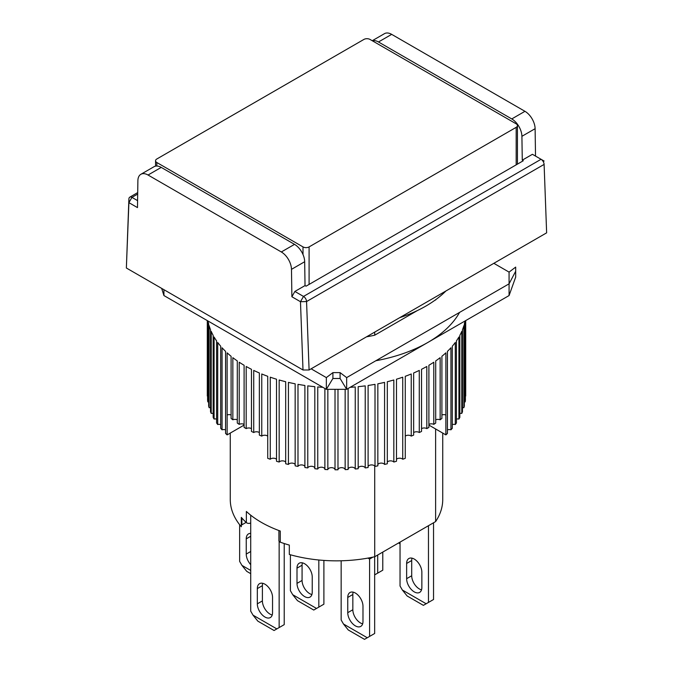 <?xml version="1.0" encoding="UTF-8"?>
<svg xmlns="http://www.w3.org/2000/svg" width="673" height="673" viewBox="0 0 673 673"><rect width="100%" height="100%" fill="white"/><g stroke="black" fill="none" stroke-linecap="round" stroke-linejoin="round"><path stroke-width="1.01" d="M535.523 156.094L535.111 128.694A14.36 8.286 -120 0 0 524.957 111.314L511.766 118.936A14.36 8.286 60 0 1 521.912 136.308L522.273 160.166L532.419 154.302L541.058 159.291A4.307 2.49 -120 0 1 544.104 164.414L546.636 232.841L309.092 369.982L306.56 301.554L544.104 164.414L546.636 232.841M303.001 369.982L300.469 301.706L291.889 296.751L291.476 269.351A14.36 8.286 -120 0 0 281.322 251.971L148.043 175.022A14.36 8.286 -120 0 0 140.859 174.307A14.36 8.286 -120 0 0 137.889 180.675L137.477 207.604L128.896 202.649L128.896 198.981L126.364 268.005L303.001 369.982L309.092 369.982M524.957 111.314L391.678 34.365A14.36 8.286 -120 0 0 384.493 33.65L372.245 40.725M128.896 198.981A4.307 2.49 60 0 1 129.788 197.164A4.307 2.49 60 0 1 131.942 197.374L128.896 202.649L126.364 268.005M372.388 40.809A14.36 8.286 60 0 1 378.478 41.978L391.678 34.365M511.766 118.936L378.478 41.978M541.058 159.291L544.104 161.049L541.058 159.291L303.515 296.431A4.307 2.49 60 0 1 306.56 301.554L300.469 301.706L303.515 296.431L294.875 291.451L291.889 296.751M148.043 175.022L161.234 167.4A14.36 8.286 -120 0 0 154.058 166.694L140.859 174.307M161.234 167.4L294.522 244.358L281.322 251.971M291.476 269.351L304.676 261.73A14.36 8.286 -120 0 0 294.522 244.358M304.676 261.73L305.029 285.588L294.875 291.451M137.586 200.638L131.942 197.374L137.687 194.06M522.273 160.166L523.283 160.754L306.047 286.176L305.029 285.588M400.04 543.818L398.576 542.968M264.935 617.023A10.768 6.217 -120 0 0 270.319 617.562A10.768 6.217 -120 0 0 272.548 612.632L272.548 597.388A10.768 6.217 -120 0 0 267.846 586.553A10.768 6.217 -120 0 0 259.551 583.668A10.768 6.217 -120 0 0 257.322 588.597L257.322 603.841A10.768 6.217 -120 0 0 264.935 617.023M257.322 603.841L262.394 600.905A10.768 6.217 -120 0 0 270.008 614.096A10.768 6.217 -120 0 0 272.22 614.996M279.144 541.412L279.144 627.572L276.839 628.902L253.023 615.156L250.718 611.168L250.718 515.182M253.023 615.156L257.826 621.129L274.071 630.508L276.839 628.902M279.144 627.572L284.216 624.645L284.216 543.532M262.394 600.905L262.394 585.67L257.322 588.597M262.722 583.306A10.768 6.217 -120 0 0 262.394 585.67M353.165 592.147A10.768 6.217 -120 0 0 352.837 594.511L347.756 597.447A10.768 6.217 60 0 1 349.985 592.518A10.768 6.217 60 0 1 358.288 595.403A10.768 6.217 60 0 1 362.983 606.238L362.983 621.473A10.768 6.217 60 0 1 360.753 626.403A10.768 6.217 60 0 1 355.369 625.873A10.768 6.217 60 0 1 347.756 612.682L352.837 609.755A10.768 6.217 -120 0 0 360.45 622.937A10.768 6.217 -120 0 0 362.654 623.837M374.659 556.756L374.659 633.486L369.586 636.422L369.586 559.053L372.909 557.135M352.837 594.511L352.837 609.755M369.586 559.053L367.938 558.102M341.161 560.794L341.161 620.01L343.466 623.997L348.269 629.97L364.505 639.35L369.586 636.422M347.756 597.447L347.756 612.682M367.281 637.752L343.466 623.997M239.647 524.713L239.647 561.4L241.944 565.387L246.747 571.36L250.718 573.657M250.718 536.255L246.242 538.837A10.768 6.217 60 0 1 248.472 533.908A10.768 6.217 60 0 1 250.718 533.411M250.718 564.672A10.768 6.217 60 0 1 246.242 554.072L250.718 551.49M246.242 538.837L246.242 554.072M250.718 570.452L241.944 565.387M412.036 558.161A10.768 6.217 -120 0 0 411.708 560.525L406.635 563.452A10.768 6.217 60 0 1 408.864 558.523A10.768 6.217 60 0 1 417.159 561.408A10.768 6.217 60 0 1 421.862 572.243L421.862 587.479A10.768 6.217 60 0 1 419.632 592.408A10.768 6.217 60 0 1 414.248 591.878A10.768 6.217 60 0 1 406.635 578.687L411.708 575.76A10.768 6.217 -120 0 0 419.329 588.942A10.768 6.217 -120 0 0 421.534 589.842M433.538 522.786L433.538 599.5L428.465 602.428L428.465 525.714M411.708 560.525L411.708 575.76M400.04 542.127L400.04 586.015L402.336 590.002L407.14 595.984L423.384 605.355L428.465 602.428M406.635 563.452L406.635 578.687M426.16 603.757L402.336 590.002M435.624 428.979L435.624 521.575L374.718 556.739A106.233 61.336 0 0 1 289.314 554.468L289.314 545.088A106.233 61.336 180 0 1 280.271 542.177L280.271 531.039A106.233 61.336 180 0 1 261.376 522.374A106.233 61.336 180 0 1 246.36 511.463L246.36 522.601A106.233 61.336 180 0 1 241.321 517.377L241.321 526.757A106.233 61.336 180 0 1 230.267 499.517L230.267 433.084M374.718 556.739L374.718 465.985M417.47 310.514L374.718 335.196L374.718 332.1M435.624 299.746L433.471 301.277M435.624 521.575A106.233 61.336 0 0 0 442.733 499.517L442.733 433.084M246.133 522.383L241.859 524.847A2.869 1.657 0 0 0 241.321 525.285M280.271 542.177A2.869 1.657 180 0 1 278.916 540.772L278.916 530.543M246.36 522.601A2.869 1.657 0 0 0 250.718 522.955M399.661 317.698A126.339 72.936 0 0 0 445.913 290.988M231.1 414.997A3.592 2.069 0 0 0 227.138 414.963L227.138 434.884L243.87 425.227L243.87 424.284M375.854 360.745A129.208 74.594 0 0 0 459.566 312.415M251.466 428.651A3.592 2.069 0 0 0 246.192 428.608A129.208 74.594 180 0 1 245.14 428.011A129.208 74.594 180 0 1 244.097 427.397L244.097 365.271A129.208 74.594 0 0 1 239.218 362.234L239.218 424.36A129.208 74.594 180 0 1 237.291 423.056L237.291 360.93A129.208 74.594 0 0 1 232.85 357.674L232.85 419.801A129.208 74.594 180 0 1 231.1 418.413L231.1 356.286A129.208 74.594 0 0 1 227.112 352.837L227.138 434.884M246.192 428.608L246.192 366.482A129.208 74.594 0 0 0 251.466 369.3L251.466 431.427A129.208 74.594 180 0 0 253.721 432.537L253.721 370.411A129.208 74.594 0 0 0 259.357 372.977L259.357 435.103A129.208 74.594 180 0 0 261.763 436.112L261.763 373.986A129.208 74.594 0 0 0 267.728 376.291L267.728 458.338A129.208 74.594 0 0 0 270.26 459.238L270.26 377.183A129.208 74.594 0 0 0 276.519 379.21L276.519 461.266A129.208 74.594 0 0 0 279.169 462.04L279.169 379.984A129.208 74.594 0 0 0 285.689 381.726L285.689 463.773A129.208 74.594 0 0 0 288.431 464.429L288.431 382.382A129.208 74.594 0 0 0 295.161 383.812L295.161 465.867A129.208 74.594 0 0 0 297.988 466.397L297.988 384.342A129.208 74.594 0 0 0 304.894 385.469L304.894 467.516A129.208 74.594 0 0 0 307.78 467.92L307.78 385.865A129.208 74.594 0 0 0 314.821 386.672L314.821 468.728A129.208 74.594 0 0 0 317.757 468.997L317.757 386.941A129.208 74.594 0 0 0 322.863 387.32M324.882 388.481L324.882 469.485A129.208 74.594 0 0 0 327.844 469.619L327.844 389.331M335.019 389.331L335.019 469.779A129.208 74.594 0 0 0 337.981 469.779L337.981 389.331M345.156 389.331L345.156 469.619A129.208 74.594 0 0 0 348.118 469.485L348.118 388.481M350.137 387.32A129.208 74.594 0 0 0 355.243 386.941L355.243 468.997A129.208 74.594 0 0 0 358.179 468.728L358.179 386.672A129.208 74.594 0 0 0 365.22 385.865L365.22 467.92A129.208 74.594 0 0 0 368.106 467.516L368.106 385.469A129.208 74.594 0 0 0 375.012 384.342L375.012 466.397A129.208 74.594 0 0 0 377.839 465.867L377.839 383.812A129.208 74.594 0 0 0 384.569 382.382L384.569 464.429A129.208 74.594 0 0 0 387.312 463.773L387.312 381.726A129.208 74.594 0 0 0 393.831 379.984L393.831 462.04A129.208 74.594 0 0 0 396.481 461.266L396.481 379.21A129.208 74.594 0 0 0 402.74 377.183L402.74 459.238A129.208 74.594 0 0 0 405.272 458.338L405.272 376.291A129.208 74.594 0 0 0 411.237 373.986L411.237 436.112A3.592 2.069 0 0 0 405.272 436.163M464.984 321.004A129.208 74.594 0 0 1 464.336 323.957L464.336 406.012A129.208 74.594 0 0 1 463.874 407.703L463.874 325.648A129.208 74.594 0 0 1 462.477 329.711L462.477 411.767A129.208 74.594 0 0 1 461.779 413.432L461.779 331.385A129.208 74.594 0 0 1 459.836 335.373L459.836 417.42A129.208 74.594 0 0 1 458.919 419.052L458.919 337.005A129.208 74.594 0 0 1 456.429 340.891L456.429 422.938A129.208 74.594 0 0 1 455.293 424.528L455.293 342.473A129.208 74.594 0 0 1 452.29 346.233L452.29 428.289A129.208 74.594 0 0 1 450.944 429.82L450.944 347.764A129.208 74.594 0 0 1 447.436 351.382L447.436 433.429A129.208 74.594 0 0 1 445.888 434.893L445.888 352.837A129.208 74.594 0 0 1 441.9 356.286L441.9 418.413A129.208 74.594 180 0 1 440.15 419.801L440.15 357.674A129.208 74.594 0 0 1 435.709 360.93L435.709 423.056A129.208 74.594 180 0 1 433.782 424.36L433.782 362.234A129.208 74.594 0 0 1 428.903 365.271L428.903 427.397A129.208 74.594 180 0 1 426.808 428.608L426.808 366.482A129.208 74.594 0 0 1 421.534 369.3L421.534 431.427A129.208 74.594 180 0 1 419.279 432.537L419.279 370.411A129.208 74.594 0 0 1 413.643 372.977L413.643 435.103A129.208 74.594 180 0 1 411.237 436.112M465.186 320.895L465.186 401.899A129.208 74.594 0 0 0 465.413 400.191L465.413 320.76M465.699 320.592L465.699 396.044A129.208 74.594 0 0 0 465.708 395.186L465.708 320.592M429.13 424.284L429.13 425.227L445.863 434.884L445.863 414.963A3.592 2.069 0 0 0 441.9 414.997M237.291 419.834A3.592 2.069 0 0 0 232.85 419.801M267.728 436.163A3.592 2.069 0 0 0 261.763 436.112M259.357 432.588A3.592 2.069 0 0 0 253.721 432.537M244.097 424.394A3.592 2.069 0 0 0 239.218 424.36M225.564 429.845A3.592 2.069 0 0 0 222.056 429.82L222.056 347.764A129.208 74.594 0 0 0 225.564 351.382L225.564 433.429A129.208 74.594 0 0 0 227.112 434.893M220.71 424.554A3.592 2.069 0 0 0 217.707 424.528L217.707 342.473A129.208 74.594 0 0 0 220.71 346.233L220.71 428.289A129.208 74.594 0 0 0 222.056 429.82M216.571 419.077A3.592 2.069 0 0 0 214.081 419.052L214.081 337.005A129.208 74.594 0 0 0 216.571 340.891L216.571 422.938A129.208 74.594 0 0 0 217.707 424.528M213.164 413.449A3.592 2.069 0 0 0 211.221 413.432L211.221 331.385A129.208 74.594 0 0 0 213.164 335.373L213.164 417.42A129.208 74.594 0 0 0 214.081 419.052M210.523 407.712A3.592 2.069 0 0 0 209.126 407.703L209.126 325.648A129.208 74.594 0 0 0 210.523 329.711L210.523 411.767A129.208 74.594 0 0 0 211.221 413.432M208.016 321.004A129.208 74.594 0 0 0 208.664 323.957L208.664 406.012A129.208 74.594 0 0 0 209.126 407.703M208.664 401.899A3.592 2.069 0 0 0 207.814 401.899L207.814 320.895M207.587 320.76L207.587 400.191A129.208 74.594 0 0 0 207.814 401.899M207.587 396.052A3.592 2.069 0 0 0 207.301 396.044L207.301 320.592L207.292 395.186A129.208 74.594 0 0 0 207.301 396.044M465.186 401.899A3.592 2.069 0 0 0 464.336 401.899M463.874 407.703A3.592 2.069 0 0 0 462.477 407.712M461.779 413.432A3.592 2.069 0 0 0 459.836 413.449M458.919 419.052A3.592 2.069 0 0 0 456.429 419.077M455.293 424.528A3.592 2.069 0 0 0 452.29 424.554M450.944 429.82A3.592 2.069 0 0 0 447.436 429.845M440.15 419.801A3.592 2.069 0 0 0 435.709 419.834M433.782 424.36A3.592 2.069 0 0 0 428.903 424.394M426.808 428.608A3.592 2.069 0 0 0 421.534 428.651M419.279 432.537A3.592 2.069 0 0 0 413.643 432.588M402.74 459.238A3.592 2.069 0 0 0 399.585 458.204A3.592 2.069 0 0 0 396.481 459.289M393.831 462.04A3.592 2.069 0 0 0 390.542 460.862A3.592 2.069 0 0 0 387.312 462.09M384.569 464.429A3.592 2.069 0 0 0 381.17 463.1A3.592 2.069 0 0 0 377.839 464.488M375.012 466.397A3.592 2.069 0 0 0 371.521 464.917A3.592 2.069 0 0 0 368.106 466.448M365.22 467.92A3.592 2.069 0 0 0 361.653 466.28A3.592 2.069 0 0 0 358.179 467.979M355.243 468.997A3.592 2.069 0 0 0 351.634 467.197A3.592 2.069 0 0 0 348.118 469.056M345.156 469.619A3.592 2.069 0 0 0 341.522 467.659A3.592 2.069 0 0 0 337.981 469.678M335.019 469.678A3.592 2.069 0 0 0 331.478 467.659A3.592 2.069 0 0 0 327.844 469.619M324.882 469.056A3.592 2.069 0 0 0 321.366 467.197A3.592 2.069 0 0 0 317.757 468.997M314.821 467.979A3.592 2.069 0 0 0 311.347 466.28A3.592 2.069 0 0 0 307.78 467.92M304.894 466.448A3.592 2.069 0 0 0 301.479 464.917A3.592 2.069 0 0 0 297.988 466.397M295.161 464.488A3.592 2.069 0 0 0 291.83 463.1A3.592 2.069 0 0 0 288.431 464.429M285.689 462.09A3.592 2.069 0 0 0 282.458 460.862A3.592 2.069 0 0 0 279.169 462.04M276.519 459.289A3.592 2.069 0 0 0 273.415 458.204A3.592 2.069 0 0 0 270.26 459.238M302.404 562.847A10.768 6.217 -120 0 0 302.076 565.211L297.003 568.138A10.768 6.217 60 0 1 299.233 563.208A10.768 6.217 60 0 1 307.527 566.094A10.768 6.217 60 0 1 312.23 576.929L312.23 592.173A10.768 6.217 60 0 1 310.001 597.102A10.768 6.217 60 0 1 304.617 596.564A10.768 6.217 60 0 1 297.003 583.382L302.076 580.446A10.768 6.217 -120 0 0 309.689 593.636A10.768 6.217 -120 0 0 311.902 594.537M323.898 560.416L323.898 604.186L318.825 607.113L318.825 559.995M302.076 565.211L302.076 580.446M290.399 554.771L290.399 590.701L292.705 594.696L297.508 600.669L313.753 610.049L318.825 607.113M297.003 568.138L297.003 583.382M316.52 608.442L292.705 594.696M374.718 335.196A106.233 61.336 180 0 1 366.575 336.794M161.68 288.397L163.926 295.556L326.346 389.331L346.654 389.331L509.074 295.556L515.678 277.108L515.678 267.105L509.074 272.111L493.847 263.32M311.119 368.812L326.346 377.603L332.908 372.623L332.908 378.487L340.092 378.487L346.654 389.331L346.654 377.603L509.074 283.829L509.074 272.111M326.346 377.603L326.346 389.331L332.908 378.487M435.986 299.477A106.233 61.336 180 0 1 435.624 300.032M509.074 295.556L509.074 283.829L515.678 271.253M340.092 378.487L340.092 372.623L346.654 377.603M340.092 372.623L332.908 372.623M382.777 552.087L382.777 570.191L377.704 573.118L377.704 555.015M377.704 573.118L374.659 574.877M375.399 574.448L374.659 574.019M309.092 284.418L309.092 246.907L516.183 127.34A4.307 2.49 180 0 0 517.444 125.582A4.307 2.49 180 0 0 516.183 123.824L369.999 39.429A4.307 2.49 180 0 0 363.908 39.429L156.817 158.996A4.307 2.49 180 0 0 155.556 160.754L155.556 166.13M156.817 166.021L156.817 162.513L303.001 246.907L303.001 254.52M156.817 162.513A4.307 2.49 180 0 1 155.556 160.754M309.092 246.907A4.307 2.49 180 0 1 303.001 246.907M521.912 136.308L535.111 128.694M241.859 518L241.859 524.847M163.926 295.556L163.926 289.693M516.183 127.34L516.183 164.851M129.788 197.164L137.704 192.587M517.444 125.582L517.444 164.128"/></g></svg>
